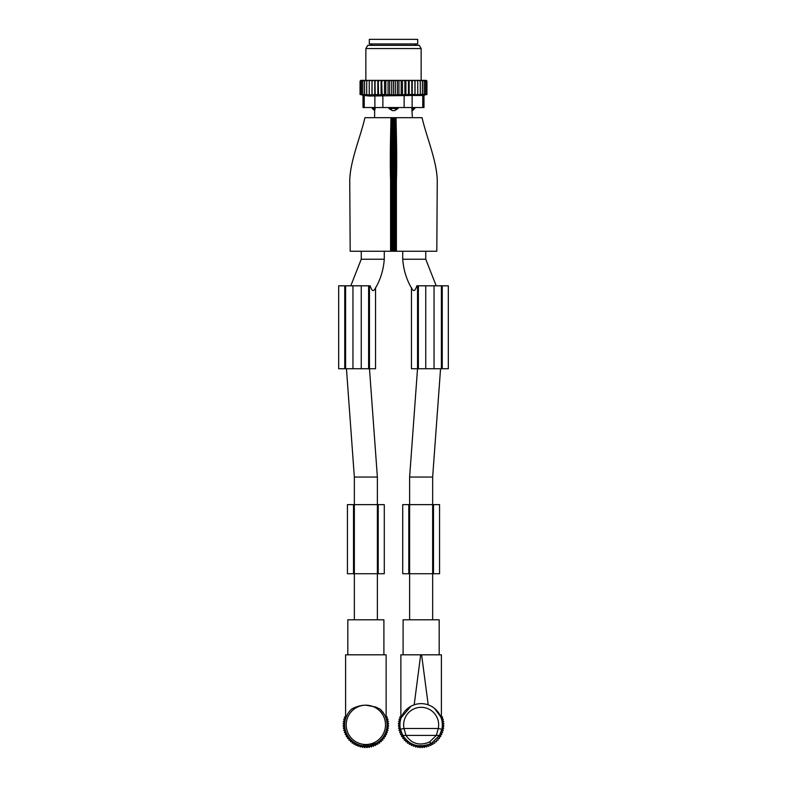 <?xml version="1.0" encoding="UTF-8"?>
<svg xmlns="http://www.w3.org/2000/svg" width="787" height="787" viewBox="0 0 787 787"><rect width="100%" height="100%" fill="white"/><g stroke="black" fill="none" stroke-linecap="round" stroke-linejoin="round"><path stroke-width="1.18" d="M432.653 619.802L432.653 477.05L440.553 368.729M409.624 619.802L409.624 477.05L417.523 368.729M436.205 285.809L425.747 259.238L425.747 251.26M411.463 287.629L411.463 368.729L418.379 368.729L418.379 285.809L416.854 285.809C415.398 290.314 413.952 291.603 412.516 289.675C406.869 280.723 403.603 270.58 402.718 259.238L402.718 251.26M419.451 285.809L420.799 285.809M425.816 368.729L432.26 368.729M424.35 285.809L427.066 285.809M402.718 573.733L439.569 573.733L439.569 504.634L402.718 504.634L402.718 573.733L402.718 504.634M369.477 368.729L377.376 477.05L377.376 619.802M377.376 477.05L354.347 477.05L354.347 504.634L384.282 504.634L384.282 573.733L354.347 573.733L354.347 619.802M354.347 477.05L346.447 368.729M350.795 285.809L361.253 259.238L384.282 259.238L361.253 259.238L361.253 251.26M370.146 285.809L369.457 285.809L370.146 285.809C371.602 290.314 373.048 291.603 374.484 289.675C380.131 280.723 383.397 270.58 384.282 259.238L384.282 251.26M367.549 285.809L366.201 285.809M361.184 368.729L354.74 368.729M362.65 285.809L359.934 285.809M364.942 117.666C360.426 137.351 350.058 161.04 349.743 180.715L350.195 251.26L436.805 251.26L437.257 180.715C436.942 161.04 426.574 137.351 422.058 117.666L364.942 117.666M388.896 107.534L389.231 108.872M373.205 107.534L373.205 108.449L372.172 108.449L374.651 110.593L374.612 117.666M375.183 107.534L374.651 110.593L375.183 108.449L373.205 108.449A3.689 2.646 90 0 0 374.651 110.593M411.817 107.534L412.349 110.593A3.689 2.646 -90 0 0 413.795 108.449L411.817 108.449L412.388 117.666M414.828 107.534L414.828 108.449L413.795 108.449L413.795 107.534M396.058 107.534L396.058 108.449L388.896 108.449L392.329 110.593A3.689 2.558 -90 0 1 390.942 108.449L390.942 107.534M394.671 110.593A3.689 2.558 90 0 0 396.058 108.449L398.104 108.449L394.671 110.593L392.329 110.593M398.104 107.534L398.104 108.449M381.902 43.954L369.319 43.954L369.319 39.35L417.681 39.35L417.681 43.954L381.902 43.954M417.769 94.41L415.034 94.942L415.034 80.353L417.769 80.353L417.769 94.932L420.288 94.41L420.288 81.268L419.117 80.353L426.21 80.353L426.947 81.091L425.482 80.372L425.482 94.647L426.406 94.41L426.406 81.268M417.769 80.353L419.117 80.353M362.482 80.353L361.518 81.268L361.518 80.372L360.053 81.268L360.79 80.353L386.84 80.353L385.817 81.268L385.817 94.41L388.06 94.942L389.634 94.41L389.634 81.268L388.916 80.353L390.568 80.353L389.634 81.268M388.06 94.942L388.06 80.353L386.84 80.353M388.06 80.353L388.916 80.353M415.034 94.942L414.936 94.41L391.68 94.942L391.68 80.353L390.568 80.353M391.68 80.353L394.326 80.353L393.5 81.268L393.5 94.41M395.32 94.942L395.32 80.353L394.326 80.353M395.32 80.353L398.084 80.353L397.366 81.268L397.366 94.41M398.94 94.942L398.94 80.353L398.084 80.353M398.94 80.353L401.773 80.353L401.183 81.268L401.183 94.41M415.034 80.353L401.773 80.353M416.53 80.353L417.769 81.268M412.122 107.534L364.243 107.534L364.243 95.483C362.61 95.168 362.61 95.168 364.243 95.483C362.61 95.168 362.61 95.168 364.243 95.483L369.241 96.014L412.122 95.483L412.122 107.534L423.986 107.534L423.986 95.247L426.947 94.46L426.947 81.268M426.406 94.41L426.947 94.41M420.288 94.41L425.482 94.41M391.68 94.942L389.634 94.41M364.243 107.534L363.014 107.534L363.014 95.247L360.053 94.41L371.966 94.942L372.064 94.41L374.769 94.942L375.183 94.41L377.829 94.942L385.817 94.41M412.122 95.483L422.757 95.483C424.39 95.168 424.39 95.168 422.757 95.483C424.39 95.168 424.39 95.168 422.757 95.483L422.757 107.534M420.288 80.353L420.288 81.268M361.518 94.41L361.518 81.268M362.846 94.41L362.846 80.353M363.86 80.353L362.846 81.268M364.588 94.41L364.588 80.353M365.66 80.353L364.588 81.268M366.712 94.41L366.712 80.353M367.883 80.353L366.712 81.268M369.231 94.41L369.231 80.353M370.47 80.353L369.231 81.268M371.966 94.942L371.966 80.353M372.064 94.41L372.015 80.353M373.294 80.353L372.064 81.268M374.769 94.942L374.769 80.353M375.183 94.41L374.996 80.353M376.393 80.353L375.183 81.268M377.829 94.942L377.829 80.353M378.547 94.41L378.222 80.353M379.708 80.353L378.547 81.268M381.085 94.942L381.085 80.353M382.108 94.41L381.646 80.353M383.21 80.353L382.108 81.268M384.518 94.942L384.518 80.353M385.227 80.353L385.817 81.268M392.674 80.353L393.5 81.268M396.432 80.353L397.366 81.268M400.16 80.353L401.183 81.268M402.482 94.942L402.482 80.353M404.892 94.41L404.892 81.268L403.79 80.353M405.354 80.353L404.892 81.268M405.915 94.942L405.915 80.353M408.453 94.41L408.453 81.268L407.292 80.353M408.778 80.353L408.453 81.268M409.171 94.942L409.171 80.353M411.817 94.41L411.817 81.268L410.607 80.353M412.004 80.353L411.817 81.268M412.231 94.942L412.231 80.353M414.936 94.41L414.936 81.268L413.706 80.353M414.985 80.353L414.936 81.268M422.412 94.41L422.412 81.268L421.34 80.353M422.412 80.353L422.412 81.268M424.154 94.41L424.154 81.268L423.14 80.353M424.154 80.353L424.154 81.268M424.518 80.353L425.482 81.268M365.857 80.353L365.857 48.568L421.143 48.568L421.143 80.353M360.053 94.41L360.053 81.268M360.594 94.41L360.594 81.268M421.143 48.568L419.274 45.341L367.726 45.341L365.857 48.568M369.457 368.729L368.621 368.729L368.621 285.809L369.457 285.809L369.457 368.729L375.537 368.729L375.537 287.629M344.755 368.729L345.591 368.729L345.591 285.809L338.676 285.809L338.676 368.729L344.755 368.729L344.755 285.809M345.591 368.729L368.621 368.729M361.253 368.729L361.253 285.809L368.621 285.809M361.253 285.809L345.591 285.809M441.409 368.729L441.409 285.809L448.324 285.809L448.324 368.729L425.747 368.729L425.747 285.809L441.409 285.809M416.854 285.809L417.543 285.809L417.543 368.729M418.379 368.729L425.747 368.729M418.379 285.809L425.747 285.809M376.629 743.085L369.054 745.781L369.644 745.683L369.516 746.942L362.207 746.942L362.561 745.761A21.19 21.19 0 0 1 351.71 709.057C356.324 706.48 361.046 705.191 365.857 705.182A19.645 19.645 0 0 1 383.102 734.251A19.645 19.645 0 0 1 346.821 719.967A19.645 19.645 0 0 1 365.857 705.182L375.596 707.001L380.013 709.057A21.19 21.19 0 0 1 369.162 745.761L366.968 744.896L362.561 745.761M346.673 715.826L345.591 718.649L345.591 654.814L386.132 654.814L386.132 718.649C385.886 716.504 383.84 713.307 380.013 709.057M346.329 716.613L345.591 718.649M386.132 654.814L383.899 654.814L383.899 619.802L347.815 619.802L347.815 654.814L345.591 654.814M380.396 709.412L384.135 714.104M355.704 743.43L356.373 743.774M386.132 714.95L385.905 716.524L387.371 717.134L386.624 718.531L388.021 719.279L387.145 720.597L388.463 721.482L387.45 722.702L388.68 723.706L387.558 724.827L388.68 725.948L387.45 726.962L388.463 728.182L387.145 729.067L388.021 730.385L386.624 731.133L387.371 732.53L385.905 733.13L386.515 734.596L384.991 735.058L385.453 736.573L383.899 736.888L384.213 738.442L382.63 738.599L382.787 740.173L381.203 740.173L381.203 741.757L379.629 741.6L379.472 743.184L377.917 742.869L377.603 744.423L376.088 743.971L375.625 745.486L374.159 744.876L373.559 746.342L372.162 745.594L371.415 746.991L370.097 746.115L369.211 747.434L367.982 746.42L366.978 747.65L365.857 746.529L364.735 747.65L363.732 746.42L362.512 747.434L361.627 746.115L360.308 746.991L359.561 745.594L358.164 746.342L357.554 744.876L356.088 745.486L355.635 743.971L354.111 744.423L353.806 742.869L352.251 743.184L352.094 741.6L350.52 741.757L350.52 740.173L348.936 740.173L349.084 738.599L347.51 738.442L347.815 736.888L346.26 736.573L346.723 735.058L345.208 734.596L345.818 733.13L344.352 732.53L345.1 731.133L343.703 730.385L344.578 729.067L343.26 728.182L344.263 726.962L343.043 725.948L344.165 724.827L343.043 723.706L344.263 722.702L343.26 721.482L344.578 720.597L343.703 719.279L345.1 718.531L344.352 717.134L345.818 716.524L345.591 714.95M347.431 573.733L354.347 573.733L354.347 504.634L347.431 504.634L347.431 573.733L347.431 504.634M420.219 746.942L424.793 746.942L424.921 745.683L417.356 745.683L417.946 745.781L417.946 746.942L420.219 746.942L420.219 745.997M417.356 745.683L417.946 746.942M438.93 713.317L435.29 709.057M440.327 715.826L441.409 718.649L441.409 654.814L439.185 654.814L439.185 619.802L403.101 619.802L403.101 654.814L441.409 654.814M421.606 654.814L428.207 704.847M434.532 708.408L440.789 716.908M400.868 718.649L400.868 654.814L420.681 654.814L414.188 704.818L410.981 706.234L401.183 717.695M410.981 706.234A21.19 21.19 0 0 1 441.861 729.274L439.5 735.402L436.313 735.412L405.974 735.412L404.026 728.496L400.416 729.274A21.19 21.19 0 0 1 433.814 707.847A21.19 21.19 0 0 1 441.861 729.274L438.261 728.496L436.313 735.412L429.535 742.033C419.569 746.056 411.709 743.843 405.974 735.412L402.777 735.402L400.416 729.274M402.777 735.402C409.722 745.623 419.235 748.289 431.296 743.43L439.5 735.402M400.957 718.374L402.491 714.773M405.423 710.622L406.987 709.057M424.921 745.683L424.331 745.781L424.331 746.942M419.756 746.942L419.589 745.968L419.756 746.942M422.521 746.942L422.698 745.968M441.409 714.95L441.182 716.524L442.648 717.134L441.901 718.531L443.297 719.279L442.422 720.597L443.74 721.482L442.737 722.702L443.957 723.706L442.835 724.827L443.957 725.948L442.737 726.962L443.74 728.182L442.422 729.067L443.297 730.385L441.901 731.133L442.648 732.53L441.182 733.13L441.792 734.596L440.277 735.058L440.74 736.573L439.185 736.888L439.49 738.442L437.916 738.599L438.064 740.173L436.48 740.173L436.48 741.757L434.906 741.6L434.749 743.184L433.194 742.869L432.889 744.423L431.365 743.971L430.912 745.486L429.446 744.876L428.836 746.342L427.439 745.594L426.692 746.991L425.373 746.115L424.488 747.434L423.268 746.42L422.265 747.65L421.143 746.529L420.022 747.65L419.018 746.42L417.789 747.434L416.903 746.115L415.585 746.991L414.838 745.594L413.441 746.342L412.841 744.876L411.375 745.486L410.912 743.971L409.397 744.423L409.083 742.869L407.528 743.184L407.371 741.6L405.797 741.757L405.797 740.173L404.213 740.173L404.37 738.599L402.787 738.442L403.101 736.888L401.547 736.573L402.009 735.058L400.485 734.596L401.095 733.13L399.629 732.53L400.376 731.133L398.979 730.385L399.855 729.067L398.537 728.182L399.55 726.962L398.32 725.948L399.442 724.827L398.32 723.706L399.55 722.702L398.537 721.482L399.855 720.597L398.979 719.279L400.376 718.531L399.629 717.134L401.095 716.524L400.868 714.95M409.624 477.05L432.653 477.05M425.747 259.238L402.718 259.238L425.747 259.238M433.489 573.733L433.489 504.634M408.787 573.733L408.787 504.634M390.972 117.666C390.559 137.351 389.939 161.04 390.598 180.715L390.588 251.26M391.867 117.666C391.601 137.351 391.188 161.04 391.641 180.715L391.454 251.26M392.615 117.666L392.349 251.26M393.284 117.666L393.205 251.26M393.716 117.666L393.795 251.26M394.385 117.666L394.651 251.26M395.133 117.666C395.399 137.351 395.812 161.04 395.359 180.715L395.546 251.26M396.028 117.666C396.441 137.351 397.061 161.04 396.402 180.715L396.412 251.26M415.152 45.341L371.848 45.341M374.878 107.534L374.878 95.483M382.866 95.483L382.866 107.534M404.134 107.534L404.134 95.483M352.96 368.729L352.96 285.809M442.245 368.729L442.245 285.809M434.04 368.729L434.04 285.809M365.06 746.942L364.745 744.896M366.653 746.942L366.968 744.896M378.213 573.733L378.213 504.634M353.511 573.733L353.511 504.634M412.752 709.471A17.501 17.501 0 0 0 404.026 728.496L438.261 728.496A17.501 17.501 0 0 0 412.752 709.471M431.296 743.43L429.535 742.033M422.058 746.942L422.058 745.997M372.172 107.534L372.172 108.449M414.828 108.449L412.388 110.751M371.848 44.879L370.923 43.954M415.152 44.879L416.077 43.954M362.207 746.942L361.981 745.663M369.516 746.942L369.733 745.663M424.793 746.942L425.019 745.663M417.484 746.942L417.267 745.663"/></g></svg>
